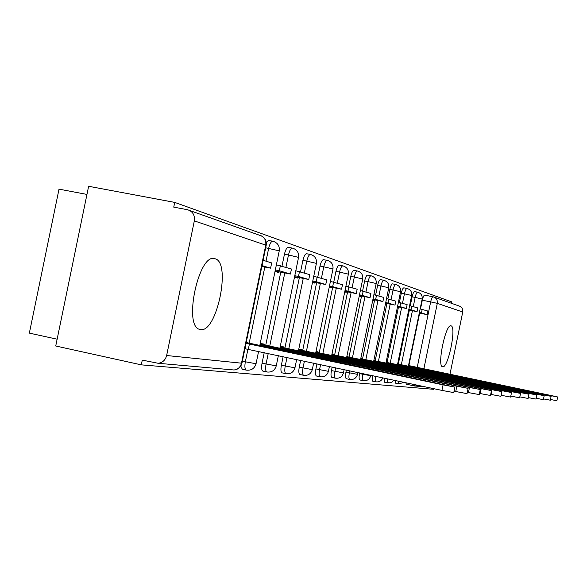 <?xml version="1.0" encoding="UTF-8"?>
<svg xmlns="http://www.w3.org/2000/svg" width="587" height="587" viewBox="0 0 587 587"><rect width="100%" height="100%" fill="white"/><g stroke="black" fill="none" stroke-linecap="round" stroke-linejoin="round"><path stroke-width="0.88" d="M451.065 325.851C445.79 323.158 436.816 366.105 442.525 366.758L442.671 366.787C448.079 368.541 456.686 326.812 451.109 325.866L451.065 325.851M214.996 258.728C198.971 251.94 182.858 326.445 199.741 329.388L200.431 329.542C216.691 333.497 231.469 262.727 215.224 258.801L214.996 258.728M395.161 380.442L395.799 383.252M383.964 378.065L384.551 382.232M372.158 375.548L372.62 381.139M359.67 372.892L359.523 373.589C358.87 377.228 358.973 379.356 359.838 379.965L359.926 379.98M346.367 370.059L345.941 372.143C345.266 375.893 345.391 378.094 346.315 378.732L346.411 378.747M332.161 367.036L331.435 370.595C330.738 374.477 330.892 376.744 331.882 377.412L331.985 377.434M316.965 363.801L315.909 368.937C315.197 372.95 315.373 375.306 316.437 376.003L316.547 376.025M300.661 360.33L299.26 367.168C298.526 371.314 298.732 373.758 299.876 374.491L300.001 374.513M283.132 356.595L281.356 365.253C280.601 369.561 280.835 372.092 282.068 372.862L282.208 372.892M264.231 352.574L262.051 363.199C261.274 367.66 261.545 370.302 262.873 371.109L263.035 371.138M240.758 366.097L242.306 369.245M451.256 303.222L451.542 301.821L174.721 202.398L173.752 207.138L187.466 209.713C192.69 211.313 194.979 215.04 194.326 220.888L166.635 355.517L241.484 363.184L265.75 245.131L194.326 220.888M86.957 194.422L59.016 189.146L29.35 333.115L57.137 339.198M166.635 355.517C165.395 360.125 162.57 362.715 158.16 363.28L142.267 360.117L141.298 364.857L55.736 345.992L88.63 186.284L174.721 202.398M408.882 365.613L419.646 313.157M420.505 308.953L422.295 300.228L430.667 301.879C431.43 298.541 432.223 296.839 433.037 296.773L433.037 296.773M141.298 364.857L433.602 389.306L433.734 388.653M434.497 297.279L458.799 305.9C461.764 306.81 463.077 308.843 462.739 311.99L449.965 374.315M264.106 344.863L264.267 344.085L260.217 343.498M275.017 271.451L278.957 272.603L279.111 271.825M283.396 347.614L283.543 346.873L280.256 346.396M294.483 277.152L297.675 278.091L297.829 277.343M301.278 350.175L301.425 349.456L298.798 349.074M312.489 282.428L315.036 283.176L315.182 282.457M317.905 352.552L318.044 351.855L316.004 351.562M329.197 287.322L331.178 287.909L331.325 287.212M333.401 354.768L333.541 354.093L332.007 353.873M344.738 291.878L346.227 292.311L346.359 291.644M347.878 356.837L348.018 356.184L346.932 356.03M359.229 296.127L360.279 296.435L360.418 295.782M361.445 358.774L361.57 358.143L360.88 358.048M372.774 300.096L373.442 300.295L373.574 299.663M374.168 360.594L373.948 359.934M385.468 303.817L385.923 303.303M386.129 362.304L386.217 361.709M397.377 307.302L397.538 306.722M398.302 364.101L409.374 310.127M410.262 305.783L412.103 296.824L415.148 297.426C415.941 293.999 416.77 292.253 417.643 292.194C421.011 293.229 422.515 295.503 422.156 299.018L415.148 297.426L413.277 306.539M387.082 362.502L398.492 306.913M399.409 302.415L401.303 293.221L404.428 293.83C405.25 290.308 406.116 288.518 407.04 288.459C410.511 289.53 412.059 291.871 411.685 295.488L404.428 293.83L402.506 303.222M375.181 360.807L386.936 303.501M387.897 298.842L389.834 289.391L393.055 290.022C393.899 286.39 394.809 284.548 395.785 284.497C399.365 285.605 400.958 288.019 400.576 291.746L393.055 290.022L391.067 299.7M362.517 359.002L374.653 299.876M375.643 295.041L377.639 285.319L380.956 285.972C381.829 282.222 382.79 280.329 383.825 280.285C387.515 281.422 389.159 283.917 388.763 287.762L380.956 285.972L378.909 295.951M349.03 357.079L361.563 296.009M362.597 290.991L364.652 280.982L368.064 281.65C368.974 277.783 369.979 275.831 371.079 275.802C374.888 276.976 376.59 279.551 376.179 283.521L368.064 281.65L365.95 291.959M334.627 355.025L347.592 291.886M348.663 286.661L350.784 276.352L354.306 277.042C355.245 273.043 356.302 271.033 357.483 271.018C361.416 272.229 363.17 274.892 362.744 278.994L354.306 277.042L352.112 287.696M319.218 352.824L332.638 287.469M333.754 282.046L335.94 271.399L339.579 272.104C340.555 267.966 341.671 265.896 342.933 265.889C346.998 267.151 348.817 269.903 348.377 274.151L339.579 272.104L337.312 283.139M302.687 350.468L316.598 282.736M317.758 277.115L320.025 266.087L323.782 266.814C324.794 262.528 325.976 260.386 327.326 260.401C331.545 261.707 333.423 264.554 332.968 268.956L323.782 266.814L321.427 278.245M284.915 347.937L299.355 277.644M300.551 271.818L302.907 260.371L306.788 261.127C307.852 256.673 309.107 254.465 310.552 254.494C314.925 255.851 316.877 258.808 316.408 263.38L306.788 261.127L304.352 272.984M265.75 345.207L280.762 272.148M282.002 266.102L284.446 254.208L288.474 254.985C289.582 250.37 290.917 248.081 292.473 248.132C297.015 249.541 299.047 252.615 298.548 257.363L288.474 254.985L285.935 267.312M417.548 292.172L414.605 291.6C413.725 291.658 412.888 293.405 412.103 296.824M406.938 288.437L403.915 287.85C402.99 287.901 402.117 289.692 401.303 293.221M395.675 284.475L392.578 283.873C391.595 283.917 390.678 285.759 389.834 289.391M383.7 280.263L380.523 279.647C379.473 279.683 378.512 281.577 377.639 285.319M370.947 275.773L367.682 275.142C366.567 275.171 365.554 277.115 364.652 280.982M357.329 270.989L353.968 270.336C352.787 270.35 351.723 272.361 350.784 276.352M342.764 265.86L339.308 265.192C338.039 265.192 336.916 267.261 335.94 271.399M327.142 260.364L323.584 259.681C322.226 259.667 321.038 261.802 320.025 266.087M310.347 254.457L306.685 253.753C305.225 253.723 303.963 255.925 302.907 260.371M292.238 248.088L288.466 247.362C286.896 247.31 285.553 249.592 284.446 254.208M272.662 241.198L268.773 240.457L266.278 242.402M418.509 385.417L414.671 385.989L406.358 384.214L405.822 382.717M424.694 295.136L432.957 296.751L424.694 295.136C423.858 295.202 423.058 296.897 422.295 300.228M454.903 387.097L453.78 392.608L441.93 390.399L443.068 384.859L454.903 387.097L246.21 342.507M441.93 390.399L245.293 348.795L246.041 343.344M261.846 266.439L270.6 268.164L271.678 262.925L263.108 260.283M270.6 268.164L262.015 265.61M443.068 384.859L246.393 343.424M249.431 343.85L248.338 349.192M467.025 393.62L455.739 391.536L456.825 386.224L468.103 388.367L260.107 344.019M455.739 391.536L454.067 391.184M275.105 271.033L290.433 274.048L291.468 269.015L276.382 264.818M290.433 274.048L279.317 270.746L280.373 265.603M275.325 269.969L279.317 270.746M456.825 386.224L259.946 344.782M270.475 346.814L270.269 347.805M267.511 347.225L267.672 346.418M479.212 394.581L468.441 392.586L469.49 387.486L480.247 389.533L280.146 346.932M468.441 392.586L467.289 392.343M294.579 276.697L308.762 279.493L309.76 274.65L295.797 270.768M308.762 279.493L298.482 276.44L299.495 271.488M294.784 275.714L298.482 276.44M469.49 387.486L279.999 347.643M289.897 349.551L289.707 350.461M287.153 349.925L287.307 349.184M491.473 390.612L490.475 395.491L480.173 393.554L481.179 388.653L491.473 390.612L298.688 349.625M480.173 393.554L479.454 393.4M312.592 281.943L325.756 284.541L326.717 279.874L313.759 276.264M325.756 284.541L316.217 281.709L317.193 276.947M312.776 281.034L316.217 281.709M481.179 388.653L298.556 350.285M307.874 352.083L307.698 352.926M305.335 352.427L305.475 351.745M501.87 391.617L500.909 396.313L491.04 394.449L492.009 389.724L501.87 391.617L315.887 352.127M329.3 286.808L341.553 289.23L342.478 284.732L330.415 281.371M341.553 289.23L332.682 286.595L333.621 282.002M329.476 285.964L332.682 286.595M492.009 389.724L315.762 352.736M324.567 354.431L324.406 355.216M322.212 354.753L322.336 354.122M511.534 392.542L510.602 397.076L501.129 395.278L502.061 390.729L511.534 392.542L331.89 354.445M344.848 291.343L356.272 293.603L357.167 289.259L345.919 286.126M356.272 293.603L348.003 291.145L348.913 286.713M345.009 290.558L348.003 291.145M502.061 390.729L331.772 355.01M340.108 356.625L339.961 357.351M337.914 356.918L338.031 356.331M511.27 392.439L511.431 391.661L520.537 393.407L514.073 391.918L346.807 356.61M519.642 397.773L510.8 396.115M359.339 295.569L370.03 297.69L370.896 293.485L360.367 290.55M370.03 297.69L362.296 295.393L363.177 291.108M359.493 294.835L362.296 295.393M511.431 391.661L346.704 357.138M354.614 358.664L354.475 359.339M352.56 358.936L352.67 358.393M520.023 393.246L520.177 392.527L528.938 394.215L522.643 392.776L360.756 358.628M528.073 398.441L519.818 396.885M372.892 299.524L382.907 301.513L383.744 297.44L373.882 294.696M382.907 301.513L375.665 299.363L376.516 295.217M373.031 298.842L375.665 299.363M520.177 392.527L360.66 359.119M368.181 360.579L368.049 361.21M366.259 360.829L366.361 360.323M528.219 394.002L528.351 393.341L536.804 394.97L530.67 393.569L373.824 360.521M535.968 399.065L528.241 397.612M385.586 303.237L394.992 305.101L395.799 301.153L386.539 298.578M394.992 305.101L388.19 303.083L389.012 299.069M385.718 302.591L388.19 303.083M528.351 393.341L373.736 360.983M380.897 362.37L380.772 362.957M379.092 362.605L379.187 362.128M535.902 394.721L536.026 394.104L544.186 395.682L538.198 394.317L386.099 362.296M544.186 395.682L543.371 399.652L536.129 398.279M397.502 306.715L406.351 308.476L407.136 304.646L398.426 302.217M406.351 308.476L399.952 306.575L400.752 302.679M397.626 306.113L399.952 306.575M536.026 394.104L386.004 362.729M392.842 364.05L392.725 364.608M391.147 364.27L391.236 363.823M543.114 395.396L543.232 394.824L551.12 396.35L545.279 395.022L397.634 363.962M551.12 396.35L550.335 400.202L543.525 398.911M408.706 309.995L417.056 311.653L417.812 307.94L409.601 305.651M417.056 311.653L411.025 309.863L411.803 306.084M408.823 309.43L411.025 309.863M543.232 394.824L397.553 364.373M404.083 365.635L403.973 366.156M402.484 365.84L402.572 365.422M549.909 396.034L550.019 395.499L557.65 396.973L551.941 395.689L408.508 365.532M557.65 396.973L556.887 400.716L550.474 399.505M419.272 313.084L427.145 314.654L427.886 311.044L420.131 308.879M427.145 314.654L421.459 312.966L422.214 309.29M419.382 312.548L421.459 312.966M550.019 395.499L408.435 365.914M414.679 367.124L414.576 367.616M413.175 367.323L413.255 366.926M398.83 383.905L398.199 381.088M387.662 382.893L387.09 378.725M375.819 381.821L375.372 376.23M363.221 380.684L363.133 380.669C362.274 380.06 362.172 377.933 362.832 374.293L362.971 373.589M359.523 373.589L370.705 375.731M349.801 379.473L349.705 379.459C348.788 378.82 348.671 376.627 349.346 372.87L349.771 370.779M345.941 372.143L357.527 374.359M335.478 378.182L335.375 378.16C334.392 377.5 334.252 375.225 334.942 371.344L335.676 367.778M331.435 370.595L343.468 372.892M320.157 376.795L320.04 376.773C318.99 376.084 318.822 373.728 319.533 369.715L320.59 364.571M315.909 368.937L328.419 371.322M303.728 375.313L303.596 375.291C302.466 374.565 302.268 372.121 303.002 367.968L304.411 361.122M299.26 367.168L312.291 369.634M286.06 373.721L285.92 373.692C284.702 372.928 284.468 370.39 285.223 366.09L287.006 357.424M281.356 365.253L294.953 367.822M267.019 372.004L266.865 371.975C265.544 371.167 265.28 368.526 266.058 364.057L268.244 353.425M262.051 363.199L276.257 365.862M246.437 370.14L246.261 370.111C244.83 369.26 244.522 366.508 245.329 361.871L247.941 349.14M242.365 361.232L256.049 363.749M417.232 367.359L430.667 301.879L437.3 303.354L423.873 368.849M462.739 311.99L437.3 303.354C437.66 299.95 436.251 297.756 433.059 296.773M401.339 364.74L412.419 310.728M390.208 363.155L401.618 307.537M378.395 361.482L390.157 304.139M365.826 359.692L377.969 300.537M352.435 357.791L364.982 296.692M338.141 355.766L351.114 292.583M322.843 353.594L336.27 288.188M306.436 351.261L320.355 283.477M288.789 348.759L303.237 278.407M269.756 346.059L284.783 272.94M249.174 343.138L264.818 267.026M266.021 261.178L268.655 248.352C269.822 243.546 271.238 241.176 272.926 241.25C277.658 242.717 279.764 245.916 279.251 250.854L265.684 247.773M279.236 250.92L259.784 345.589M298.541 257.414L279.852 348.377M316.393 263.424L298.409 350.967M332.961 269L315.63 353.367M348.37 274.188L331.648 355.597M376.172 283.55L360.579 359.508M388.755 287.784L373.662 361.343M400.569 291.768L385.938 363.067M411.678 295.51L397.487 364.688M422.156 299.04L408.369 366.215M232.136 369.825L233.971 369.986C238.161 369.531 240.817 367.271 241.954 363.206L241.969 363.148M406.358 384.214L414.671 385.989L414.158 384.485M189.814 210.55L259.623 235.292C264.267 236.722 266.315 239.995 265.75 245.131L266.19 245.315L241.954 363.206L241.484 363.184C240.399 367.227 237.896 369.494 233.971 369.986L158.16 363.28M261.266 235.82C265.133 237.823 266.769 240.993 266.19 245.315L266.175 245.381M395.733 383.245L398.764 383.891L404.069 382.342M384.478 382.218L390.194 382.863L392.116 382.049L393.936 380.185M372.54 381.124L375.739 381.807C379.099 382.262 381.477 380.934 382.856 377.823M359.838 379.965L363.133 380.669C367 381.11 369.524 379.473 370.698 375.753L370.801 375.262M346.315 378.732L349.705 379.459C353.704 379.914 356.309 378.226 357.527 374.381L357.909 372.518M331.882 377.412L335.375 378.16C339.506 378.637 342.199 376.891 343.461 372.914L344.143 369.583M316.437 376.003L320.04 376.773C324.317 377.272 327.113 375.46 328.419 371.351L329.424 366.449M299.876 374.491L303.596 375.291C308.036 375.805 310.927 373.934 312.284 369.663L313.634 363.089M282.068 372.862L285.92 373.692C290.528 374.227 293.529 372.283 294.945 367.858L296.662 359.479M262.873 371.109L266.865 371.975C271.649 372.532 274.782 370.514 276.25 365.906L278.37 355.583M242.13 369.216L246.261 370.111C251.251 370.698 254.509 368.592 256.042 363.801L258.596 351.371M362.744 278.994L346.587 357.681M213.954 258.551L215.224 258.801M414.671 385.989L425.773 386.958M468.103 388.367L467.017 393.65M480.247 389.533L479.212 394.611M520.537 393.407L519.634 397.788M528.938 394.215L528.073 398.448M536.804 394.97L535.968 399.072"/></g></svg>
